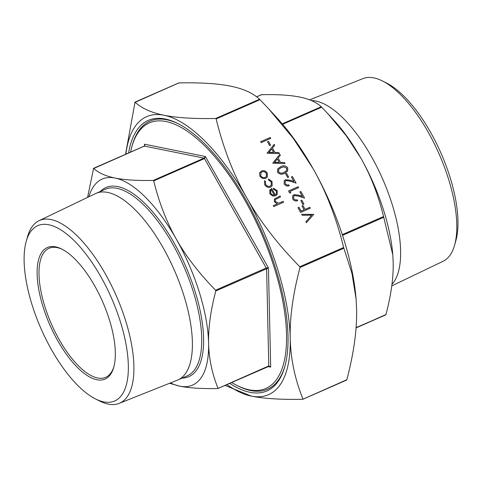 <?xml version="1.0" encoding="UTF-8"?>
<svg xmlns="http://www.w3.org/2000/svg" width="482" height="482" viewBox="0 0 482 482"><rect width="100%" height="100%" fill="white"/><g stroke="black" fill="none" stroke-linecap="round" stroke-linejoin="round"><path stroke-width="0.72" d="M270.751 138.388L261.13 142.606L260.635 141.732L270.294 137.46L270.751 138.388M270.577 145.154L269.589 145.588L267.51 141.798L268.498 141.365L270.577 145.154M279.397 153.553L267.124 153.21L274.174 144.323L274.71 145.269L272.438 148.064L274.933 152.475L278.855 152.601L279.397 153.553L267.088 153.035M274.71 145.269L272.444 148.064M287.609 171.092L284.537 173.249C281.97 174.737 279.668 174.394 277.638 172.219L277.746 168.869L280.801 166.639C283.404 165.193 285.724 165.573 287.754 167.778L287.646 171.038L284.507 173.297C281.934 174.785 279.632 174.442 277.602 172.267L277.728 168.893M264.714 184.72L264.558 180.69L265.419 181.226L265.648 184.353C266.763 186.124 268.257 186.733 270.131 186.185L271.264 185.245L271.197 181.913L268.468 179.925L268.528 178.985L272.071 181.545L272.137 185.865L270.667 187.076C268.185 187.835 266.203 187.046 264.714 184.72L264.558 180.69M271.245 185.269L271.161 181.967M272.119 185.889L270.667 187.076M276.379 193.933L276.361 191.149L273.402 189.185L273.396 188.179L277.198 190.613L277.186 194.469L275.602 195.776L272.788 195.987L269.908 193.782L269.902 189.89M277.168 194.493L275.565 195.825L272.752 196.035L269.872 193.836L269.884 189.92M302.955 399.198L346.817 379.738C353.824 353.234 357.09 329.676 356.596 309.052L356.071 298.894L351.993 273.565L343.63 247.495C336.412 218.111 326.224 191.83 313.071 168.646L293.219 138.274L268.378 108.516L259.557 99.232C252.857 93.05 243.163 88.682 230.474 86.133C217.84 83.561 200.645 82.482 178.876 82.91L178.671 83.217M125.555 154.3L135.014 102.154C141.714 108.336 151.408 112.704 164.097 115.252C176.731 117.825 193.927 118.903 215.695 118.476L216.135 118.921C223.359 148.299 233.547 174.586 246.694 197.765C259.792 220.973 277.481 243.964 299.768 266.739L300.003 267.492C292.99 293.99 289.73 317.554 290.218 338.171C290.652 358.819 294.9 379.087 302.949 398.982L302.744 399.289C280.976 399.717 263.775 398.638 251.146 396.065L225.01 385.395M274.433 201.783L274.409 198.988L280.084 195.987L280.578 196.861L275.3 199.572L275.385 201.56L278.614 203.157L283.121 201.349L283.615 202.223L273.71 206.603L273.252 205.681L277.415 203.856L274.397 201.838L274.391 199.012M277.379 203.904L274.397 201.838M280.578 196.861L275.282 199.596M267.215 177.105L265.684 178.364L262.642 178.485L259.943 176.285L259.575 173.074L260.009 172.219M313.728 214.351L306.438 222.69L305.907 221.75L311.691 215.129L302.238 215.267L301.708 214.327L313.728 214.351M311.643 215.183L302.238 215.267M301.949 205.935L302.937 205.501L305.124 209.369L309.812 207.314L310.306 208.188L300.648 212.46L297.966 207.718L298.991 207.236L301.178 211.104L304.136 209.803L301.949 205.935L304.088 209.827M303.889 204.031L302.901 204.464L300.816 200.669L301.804 200.235L303.889 204.031M297.719 200.633C295.671 201.325 294.002 200.741 292.713 198.867L292.713 195.644L293.912 194.668L298.478 195.126L302.425 196.433L299.864 191.902L300.852 191.468L304.588 198.084L298.472 196.053L294.484 195.511L293.725 196.126L293.725 198.476C294.61 199.795 295.773 200.223 297.225 199.759L297.683 200.681C295.635 201.38 293.966 200.789 292.676 198.915L292.701 195.668M302.347 196.403L299.864 191.902M304.588 198.084L298.436 196.108L294.448 195.559L293.707 196.15M298.665 187.606L290.025 191.39L290.839 192.939L289.525 192.806L288.543 190.95L298.171 186.733L298.665 187.606L290.043 191.42M289.248 185.66C287.2 186.359 285.537 185.769 284.247 183.895L284.247 180.672L285.44 179.702L290.007 180.154L293.954 181.461L291.393 176.936L292.381 176.502L296.123 183.112L290.001 181.087L286.013 180.539L285.254 181.154L285.26 183.509C286.139 184.829 287.308 185.257 288.754 184.787L289.212 185.715C287.17 186.407 285.501 185.823 284.211 183.949L284.229 180.696M293.875 181.437L291.393 176.936M296.123 183.112L289.971 181.142L285.977 180.593L285.236 181.184M288.646 177.087L287.658 177.521L285.573 173.725L286.561 173.297L288.646 177.087M285.043 163.531L272.77 163.187L279.819 154.3L280.355 155.246L278.084 158.042L280.584 162.452L284.5 162.579L285.043 163.531L272.74 163.012M280.355 155.246L278.09 158.048M94.713 285.904A71.824 28.824 -113.7 0 0 61.853 249.11A71.824 28.824 -113.7 0 0 49.827 324.88A71.824 28.824 -113.7 0 0 113.728 367.35A71.824 28.824 -113.7 0 0 94.713 285.904M100.871 276.782A95.737 38.421 -113.7 0 0 26.239 241.259A95.737 38.421 -113.7 0 0 41.042 328.736A95.737 38.421 -113.7 0 0 95.382 398.873A95.737 38.421 -113.7 0 0 128.266 371.574A95.737 38.421 -113.7 0 0 100.871 276.782M391.758 285.91L443.054 261.286A99.75 40.03 -113.7 0 0 454.568 245.236L455.839 240.741A95.737 38.421 -113.7 0 0 430.498 132.176A95.737 38.421 -113.7 0 0 386.691 83.127L382.527 81.018A99.75 40.03 -113.7 0 0 362.916 78.62L309.631 99.858M134.803 102.461L178.876 82.91M346.606 380.045L302.744 399.289M226.944 384.546A151.776 60.913 -113.7 0 0 251.146 396.065A151.776 60.913 -113.7 0 0 290.218 338.171A151.776 60.913 -113.7 0 0 246.694 197.765A151.776 60.913 -113.7 0 0 164.097 115.252A151.776 60.913 -113.7 0 0 125.874 154.162M268.378 108.516L276.626 117.463A151.776 60.913 66.3 0 1 313.071 168.646A151.776 60.913 66.3 0 1 356.035 298.472A151.776 60.913 66.3 0 1 356.053 298.695M87.573 197.403L93.598 168.351C98.551 172.918 105.727 176.141 115.126 178.039C124.495 179.943 137.213 180.738 153.276 180.425L153.716 180.87C159.054 202.554 166.591 221.991 176.334 239.186C186.052 256.388 199.132 273.396 215.581 290.206L215.809 290.959C210.64 310.516 208.23 327.947 208.592 343.238C208.917 358.542 212.056 373.538 217.997 388.221L217.786 388.528C201.723 388.841 189.004 388.046 179.635 386.142L169.574 383.286M93.388 168.664L144.389 146.07L144.558 144.202L144.654 145.889M170.489 382.919A112.475 45.139 -113.7 0 0 179.635 386.142A112.475 45.139 -113.7 0 0 208.592 343.238A112.475 45.139 -113.7 0 0 176.334 239.186A112.475 45.139 -113.7 0 0 115.126 178.039A112.475 45.139 -113.7 0 0 88.839 196.801M268.721 366.2L270.679 367.121L268.787 365.94L217.786 388.528M215.809 290.959L268.456 267.968L266.371 267.926L215.581 290.206M153.716 180.87L204.513 158.584L205.392 156.511L204.067 158.144L153.276 180.425M356.065 327.868L385.955 314.535C391.131 294.978 393.535 277.548 393.179 262.256L392.788 254.731L383.539 216.52C378.207 194.836 370.67 175.394 360.928 158.204L346.197 135.677L327.802 113.644L321.241 106.739C316.288 102.178 309.113 98.949 299.714 97.057C290.339 95.153 277.626 94.358 261.563 94.665L261.352 94.978M385.751 314.842L356.084 327.639M327.802 113.644L333.912 120.277A112.475 45.139 66.3 0 1 360.928 158.204A112.475 45.139 66.3 0 1 392.764 254.418A112.475 45.139 66.3 0 1 392.776 254.58M231.649 382.479A144.998 58.189 -113.7 0 0 236.632 385.263A144.998 58.189 -113.7 0 0 286.435 343.919A144.998 58.189 -113.7 0 0 244.952 200.349A144.998 58.189 -113.7 0 0 131.911 146.546A144.998 58.189 -113.7 0 0 130.58 152.095M113.933 366.579A70.468 28.281 66.3 0 1 105.672 377.334A70.468 28.281 66.3 0 1 51.466 324.163A70.468 28.281 66.3 0 1 49.056 248.272A70.468 28.281 66.3 0 1 62.564 249.477M284.958 366.049A146.353 58.738 66.3 0 1 238.042 385.974L236.632 385.263M131.911 146.546L132.339 145.028A146.353 58.738 66.3 0 1 178.774 124.001M128.628 152.951A147.709 59.28 66.3 0 1 178.063 123.639A147.709 59.28 66.3 0 1 245.645 199.319A147.709 59.28 66.3 0 1 284.748 366.814A147.709 59.28 66.3 0 1 229.703 383.335M391.956 284.362A101.883 40.886 -113.7 0 0 371.381 156.463A101.883 40.886 -113.7 0 0 311.438 100.587M454.568 245.236A99.75 40.03 -113.7 0 0 428.167 132.122A99.75 40.03 -113.7 0 0 382.527 81.018M95.382 398.873L99.551 400.982A99.75 40.03 -113.7 0 0 119.156 403.38L177.334 380.19A101.883 40.886 -113.7 0 0 177.852 379.973A101.883 40.886 -113.7 0 0 163.151 247.814A101.883 40.886 -113.7 0 0 95.99 193.378A101.883 40.886 -113.7 0 0 95.484 193.607L39.018 220.714A99.75 40.03 -113.7 0 0 27.504 236.764L26.239 241.259M119.156 403.38A99.75 40.03 -113.7 0 0 105.269 273.776A99.75 40.03 -113.7 0 0 39.018 220.714M283.615 202.223L273.71 206.603M273.746 206.555L273.252 205.681M269.637 190.366L271.673 188.468L275.27 194.83L276.397 193.909L276.397 191.101L273.433 189.131L273.396 188.179M274.354 195.114L271.306 189.721L270.655 190.414L270.745 193.36L272.438 194.903L274.354 195.114M274.294 195.126L271.27 189.769L270.643 190.438M270.697 187.028C268.221 187.781 266.239 186.998 264.751 184.666M271.197 181.913L268.468 179.925M268.504 179.87L268.564 178.93M262.672 178.43L259.979 176.231L259.605 173.026L261.557 170.953C263.901 170.182 265.799 170.881 267.257 173.038L267.233 177.081L265.721 178.31L262.642 178.485M260.846 175.858C261.979 177.497 263.443 178.027 265.233 177.436L266.401 176.472L266.395 173.424C265.287 171.773 263.841 171.243 262.057 171.821L260.907 172.749L260.846 175.858M262.057 171.821L260.889 172.773M266.383 176.496L266.359 173.478C265.251 171.827 263.805 171.291 262.021 171.875M313.764 214.297L306.438 222.69M302.268 215.213L301.744 214.279M306.468 222.636L305.943 221.702M310.306 208.188L300.648 212.46M300.684 212.405L298.003 207.67M303.925 203.982L302.901 204.464M302.937 204.41L300.816 200.669M290.875 192.89L289.525 192.806M289.562 192.752L288.543 190.95M288.682 177.039L287.658 177.521M287.694 177.472L285.573 173.725M284.043 172.375L286.657 170.568L286.748 168.182L283.916 166.82L281.289 167.513L278.71 169.381L278.608 171.755C280.247 173.375 282.06 173.586 284.043 172.375M286.639 170.592L286.718 168.236L283.88 166.868L281.253 167.561L278.692 169.411M274.656 162.259L279.325 162.41L277.361 158.933L274.656 162.259L277.361 158.933M279.259 162.41L277.325 158.988M269.01 152.282L273.68 152.433L271.715 148.956L269.01 152.282L271.715 148.956M273.613 152.433L271.679 149.004M270.613 145.106L269.589 145.588M269.625 145.54L267.51 141.798M270.788 138.334L261.13 142.606M261.166 142.558L260.672 141.684M216.135 118.921L260.003 99.678M343.63 247.495L299.768 266.739M300.003 267.492L343.865 248.242M259.557 99.232L215.695 118.476M144.389 146.07L144.178 146.377L144.389 146.07L204.067 158.144L204.513 158.584L266.606 268.679L268.787 365.94M267.932 366.567L270.679 367.121L268.456 267.968L205.392 156.511L144.558 144.202L144.594 145.847M217.997 388.438L268.576 366.248M256.635 96.828L261.563 94.665M321.241 106.739L282.265 123.838M383.539 216.52L342.286 234.62M342.527 235.367L383.774 217.274M282.657 124.302L321.681 107.185M100.322 191.475A103.238 41.434 66.3 0 1 173.96 242.705A103.238 41.434 66.3 0 1 182.184 378.075M177.852 379.973L187.173 375.888A101.883 40.886 -113.7 0 0 172.472 243.723A101.883 40.886 -113.7 0 0 105.311 189.287L95.99 193.378M134.96 102.142L178.744 82.934M302.877 399.265L346.66 380.057M93.544 168.345L144.299 146.076L144.781 145.1M217.918 388.504L269.269 366.181M356.065 327.899L385.799 314.854M256.611 96.804L261.431 94.689M392.764 254.418L392.788 254.731M356.035 298.472L356.071 298.894"/></g></svg>
